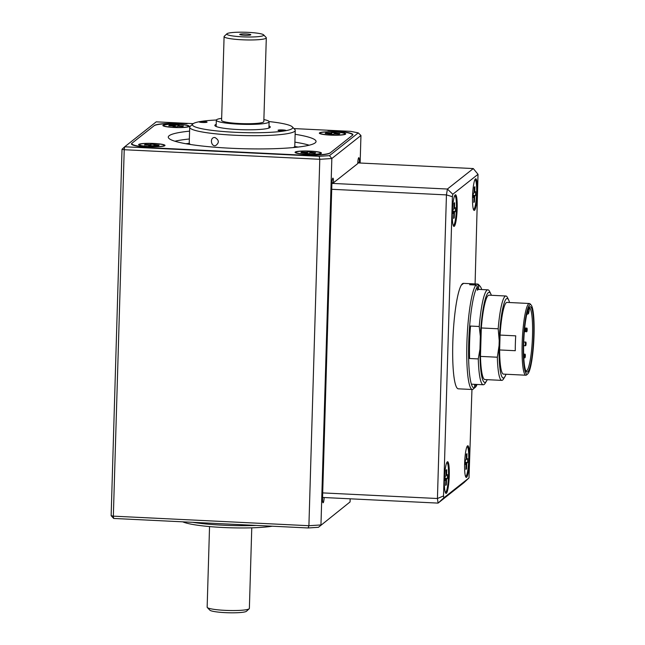<?xml version="1.0" encoding="UTF-8"?>
<svg xmlns="http://www.w3.org/2000/svg" width="645" height="645" viewBox="0 0 645 645"><rect width="100%" height="100%" fill="white"/><g stroke="black" fill="none" stroke-linecap="round" stroke-linejoin="round"><path stroke-width="0.97" d="M479.235 326.491A47.52 7.047 -87.2 0 1 487.918 289.839A47.52 7.047 -87.2 0 1 489.66 291.556L490.837 293.967A45.086 6.684 92.8 0 0 480.332 336.303L479.235 326.491L469.633 326.015M491.377 295.297A45.086 6.684 92.8 0 0 490.837 293.967M468.617 358.451L478.276 358.918L479.953 349.243L480.332 336.303M499.214 340.584L498.182 328.789A42.239 6.265 -87.2 0 1 505.906 296.007A42.239 6.265 -87.2 0 1 507.462 297.53L508.639 299.941A39.813 5.902 92.8 0 0 499.214 340.584L499.069 345.559A39.813 5.902 92.8 0 0 504.882 376.728A39.813 5.902 92.8 0 0 506.027 374.245M509.534 302.529A39.813 5.902 92.8 0 0 508.639 299.941M479.953 349.243A45.086 6.684 92.8 0 0 486.588 380.945L485.177 383.219A47.52 7.047 -87.2 0 1 483.274 384.759A47.52 7.047 -87.2 0 1 478.276 358.918M529.722 304.859A34.846 5.168 92.8 0 0 523.353 344.003A34.846 5.168 92.8 0 0 527.787 373.858A34.846 5.168 92.8 0 0 533.858 339.657A34.846 5.168 92.8 0 0 531.158 305.037A34.846 5.168 92.8 0 0 529.722 304.859M529.658 306.956A32.734 4.854 -87.2 0 1 533.528 340.004A32.734 4.854 -87.2 0 1 526.393 371.697A32.734 4.854 -87.2 0 1 523.845 339.173A32.734 4.854 -87.2 0 1 529.553 307.044A32.734 4.854 -87.2 0 1 529.658 306.956M527.787 373.858L526.715 374.85A35.902 5.321 -87.2 0 1 525.901 375.221A35.902 5.321 -87.2 0 1 522.232 341.407A35.902 5.321 -87.2 0 1 528.715 303.763A35.902 5.321 -87.2 0 1 529.408 303.497A35.902 5.321 -87.2 0 1 530.19 303.94L531.158 305.037M500.069 335.078L515.718 335.843A35.902 5.321 92.8 0 0 515.274 350.711L499.633 349.953L500.069 335.078A35.902 5.321 -87.2 0 1 506.285 302.666A35.902 5.321 -87.2 0 1 506.986 302.4L529.408 303.497M525.917 370.964A31.678 4.7 92.8 0 0 526.11 370.996A31.678 4.7 92.8 0 0 532.327 340.068A31.678 4.7 92.8 0 0 529.343 307.738L529.36 307.746A31.678 4.7 92.8 0 0 529.005 307.738M525.901 375.221L503.479 374.116A35.902 5.321 -87.2 0 1 499.633 349.953M498.182 328.789L481.315 327.966A42.239 6.265 -87.2 0 1 489.039 295.176L505.906 296.007M504.882 376.728L503.479 379.01A42.239 6.265 -87.2 0 1 501.778 380.381A42.239 6.265 -87.2 0 1 497.335 357.217L499.069 345.559M501.778 380.381L484.911 379.558A42.239 6.265 -87.2 0 1 480.469 356.395L497.335 357.217M480.469 356.395L481.315 327.966M486.588 380.945A45.086 6.684 92.8 0 0 487.249 379.671M480.162 286.34A51.213 7.595 -87.2 0 0 478.654 285.751L477.139 284.098A52.801 7.829 -87.2 0 1 477.566 284.05A52.801 7.829 -87.2 0 1 478.703 284.703L480.162 286.34A51.213 7.595 -87.2 0 1 481.702 289.532M477.058 384.46A51.213 7.595 -87.2 0 1 475.655 387L473.865 388.492M478.654 285.751L478.55 289.266L477.34 290.226L477.445 286.711L475.921 285.058L469.665 284.751A52.801 7.829 -87.2 0 1 470.882 283.792L477.139 284.098M470.882 283.792L470.85 284.816M477.373 289.21L478.55 289.266M470.519 326.064A45.376 6.732 92.8 0 0 469.592 358.499M475.728 384.388L475.655 387M474.68 384.339L474.438 387.959A51.213 7.595 -87.2 0 1 468.705 343.059A51.213 7.595 -87.2 0 1 477.445 286.711M474.438 387.959L472.825 389.459A52.801 7.829 -87.2 0 1 472.406 389.516L458.321 388.822A52.801 7.829 -87.2 0 1 452.927 339.101A52.801 7.829 -87.2 0 1 462.457 283.744A52.801 7.829 -87.2 0 1 463.481 283.357L477.566 284.05M472.406 389.516A52.801 7.829 -87.2 0 1 466.94 341.769A52.801 7.829 -87.2 0 1 475.921 285.058M266.304 37.837L263.821 121.599A21.116 2.685 -178.3 0 1 263.571 121.986A21.116 2.685 -178.3 0 1 241.053 123.598A21.116 2.685 -178.3 0 1 221.598 120.341L224.089 36.588A21.116 2.685 1.7 0 0 243.536 39.845A21.116 2.685 1.7 0 0 266.054 38.232A21.116 2.685 1.7 0 0 266.304 37.837A21.116 2.685 1.7 0 0 266.143 37.491L263.603 34.838A18.479 2.346 1.7 0 0 245.342 32.25A18.479 2.346 1.7 0 0 226.967 33.75A18.479 2.346 1.7 0 0 242.641 36.846A18.479 2.346 1.7 0 0 263.531 35.491A18.479 2.346 1.7 0 0 263.603 34.838M263.878 119.583A26.397 3.354 -178.3 0 1 269.094 121.752A26.397 3.354 -178.3 0 1 242.609 124.324A26.397 3.354 -178.3 0 1 216.325 120.188A26.397 3.354 -178.3 0 1 216.631 119.696A26.397 3.354 -178.3 0 1 221.662 118.333M244.423 35.265A5.547 0.701 -178.3 0 1 239.747 34.483A5.547 0.701 -178.3 0 1 245.294 33.895A5.547 0.701 -178.3 0 1 250.8 34.814A5.547 0.701 -178.3 0 1 244.423 35.265M226.967 33.75L224.275 36.249A21.116 2.685 1.7 0 0 224.089 36.588M209.544 526.57L207.15 607.163A21.116 2.685 1.7 0 0 207.319 607.517L209.859 610.17A18.479 2.346 1.7 0 0 227.919 612.75A18.479 2.346 1.7 0 0 246.438 611.299A18.479 2.346 1.7 0 0 246.495 611.25L249.188 608.759A21.116 2.685 1.7 0 0 249.373 608.42L251.768 527.828M207.319 607.517A21.116 2.685 1.7 0 0 227.951 610.468A21.116 2.685 1.7 0 0 249.123 608.816A21.116 2.685 1.7 0 0 249.188 608.759M298.119 147.06A74.127 9.417 1.7 0 0 294.684 146.48M189.316 143.359A74.127 9.417 1.7 0 0 185.849 143.73M295.733 147.326A64.024 8.135 1.7 0 0 294.257 147.004M189.711 143.899A64.024 8.135 1.7 0 0 188.219 144.133M256.323 525.425A52.801 6.708 -178.3 0 1 192.67 522.313M272.319 526.207A50.157 6.369 -178.3 0 1 223.138 527.497A50.157 6.369 -178.3 0 1 182.753 521.829M214.922 137.506C219.227 140.07 219.429 142.795 215.535 145.673C211.133 146.729 209.714 138.054 214.067 137.53L214.922 137.506M269.062 121.566A50.157 6.369 -178.3 0 1 292.306 126.863L294.846 129.516A52.801 6.708 -178.3 0 1 295.249 130.387A52.801 6.708 -178.3 0 1 287.549 133.628A52.801 6.708 -178.3 0 1 228.128 134.861A52.801 6.708 -178.3 0 1 189.703 127.259A52.801 6.708 -178.3 0 1 190.162 126.412L192.855 123.913A50.157 6.369 -178.3 0 1 199.732 121.639A3.959 0.5 -178.3 0 1 204.191 121.542A3.959 0.5 -178.3 0 1 207.069 122.115A3.959 0.5 -178.3 0 1 203.102 122.502A3.959 0.5 -178.3 0 1 199.16 121.881A3.959 0.5 -178.3 0 1 199.732 121.639A50.157 6.369 -178.3 0 1 216.373 120.002M190.541 144.504A52.801 6.708 -178.3 0 1 189.646 143.827A52.801 6.708 -178.3 0 1 189.235 142.956L189.703 127.259M295.249 130.387L294.789 146.093A52.801 6.708 -178.3 0 1 294.33 146.939A52.801 6.708 -178.3 0 1 293.394 147.56M268.973 125.912A27.719 3.523 -178.3 0 1 270.263 127.025A27.719 3.523 -178.3 0 1 266.224 128.726A27.719 3.523 -178.3 0 1 235.022 129.371A27.719 3.523 -178.3 0 1 214.85 125.38A27.719 3.523 -178.3 0 1 216.204 124.348M292.306 126.863A50.157 6.369 -178.3 0 1 285.38 130.774A3.959 0.5 -178.3 0 1 280.922 130.862A3.959 0.5 -178.3 0 1 278.035 130.29A3.959 0.5 -178.3 0 1 282.01 129.903A3.959 0.5 -178.3 0 1 285.953 130.524A3.959 0.5 -178.3 0 1 285.38 130.774A50.157 6.369 -178.3 0 1 225.855 131.725A50.157 6.369 -178.3 0 1 192.855 123.913M329.934 153.091L352.581 135.184A26.397 3.354 1.7 0 0 352.888 134.692A26.397 3.354 1.7 0 0 330.546 130.709L327.942 130.58A29.041 3.693 1.7 0 1 352.517 134.958A29.041 3.693 1.7 0 1 352.17 135.506L330.337 152.776A29.041 3.693 1.7 0 1 297.2 154.889L156.396 147.995A29.041 3.693 1.7 0 1 131.814 143.617A29.041 3.693 1.7 0 1 132.16 143.077L154.002 125.807A29.041 3.693 1.7 0 1 187.131 123.695L184.526 123.566A26.397 3.354 1.7 0 0 154.405 125.485L131.757 143.4A26.397 3.354 1.7 0 0 131.443 143.891A26.397 3.354 1.7 0 0 153.784 147.874L299.812 155.018A26.397 3.354 1.7 0 0 329.934 153.091M318.436 527.304L350.074 501.923L318.436 527.304L308.157 527.965L113.673 518.451L113.343 516.153L308.907 525.715L319.783 159.291L124.219 149.721L113.343 516.153L111.142 515.702L122.018 149.277L124.703 146.786L319.186 156.3L329.474 155.647L358.257 132.886L350.735 131.354L293.943 128.581M193.186 123.647L156.243 121.841L124.703 146.786L124.219 149.721L122.018 149.277M358.257 132.886L360.95 135.498L331.836 158.525L329.474 155.647M319.186 156.3L319.783 159.291L331.836 158.525L320.96 524.949L308.907 525.715L308.157 527.965M111.142 515.702L113.673 518.451M350.074 501.923L350.171 498.811M360.136 163.024L360.95 135.498M324.137 497.537A5.281 0.782 -87.2 0 1 323.097 502.769A5.281 0.782 -87.2 0 1 322.54 498.134L331.869 184.059A5.281 0.782 -87.2 0 1 332.933 178.141A5.281 0.782 -87.2 0 1 333.481 182.777L357.749 163.588A5.281 0.782 -87.2 0 1 358.814 157.678A5.281 0.782 -87.2 0 1 359.362 162.306L359.346 162.992M331.933 182.704L333.481 182.777M345.567 134.16A13.198 1.677 -178.3 0 1 332.336 135.192A13.198 1.677 -178.3 0 1 319.436 133.346A13.198 1.677 -178.3 0 1 332.578 131.846A13.198 1.677 -178.3 0 1 345.607 134.128A13.198 1.677 -178.3 0 1 345.567 134.16M174.94 141.223A73.917 9.393 -178.3 0 1 189.356 139.006M294.902 142.142A73.917 9.393 -178.3 0 1 309.165 145.206M295.136 134.289A73.917 9.393 -178.3 0 1 316.05 141.481A73.917 9.393 -178.3 0 1 241.891 148.681A73.917 9.393 -178.3 0 1 168.281 137.095A73.917 9.393 -178.3 0 1 169.159 135.716A73.917 9.393 -178.3 0 1 189.59 131.153M138.772 144.416A13.198 1.677 -178.3 0 1 153.687 143.448A13.198 1.677 -178.3 0 1 164.886 145.657A13.198 1.677 -178.3 0 1 151.76 146.738A13.198 1.677 -178.3 0 1 138.715 144.883A13.198 1.677 -178.3 0 1 138.772 144.416M178.093 124.267A13.198 1.677 -178.3 0 1 189.154 126.468A13.198 1.677 -178.3 0 1 176.02 127.549A13.198 1.677 -178.3 0 1 162.983 125.694A13.198 1.677 -178.3 0 1 178.093 124.267M306.238 154.308A13.198 1.677 -178.3 0 1 295.168 152.534A13.198 1.677 -178.3 0 1 308.31 151.035A13.198 1.677 -178.3 0 1 321.339 153.316A13.198 1.677 -178.3 0 1 306.238 154.308M320.525 153.687L320.541 153.671A12.408 1.58 1.7 0 0 320.541 153.671A12.408 1.58 1.7 0 0 320.654 153.47L320.662 153.083A12.408 1.58 1.7 0 0 310.164 151.212A12.408 1.58 1.7 0 0 295.861 152.341A12.408 1.58 1.7 0 0 307.286 154.252A12.408 1.58 1.7 0 0 320.517 153.308A12.408 1.58 1.7 0 0 320.662 153.083M295.861 152.341L295.845 152.736A12.408 1.58 1.7 0 0 295.942 152.938A12.408 1.58 1.7 0 0 295.966 152.962L295.942 152.938M307.423 151.752L315.599 152.817L315.002 153.292L309.769 153.139L309.1 153.671L300.925 152.607L301.521 152.131L306.754 152.285L307.423 151.752L307.463 153.591M301.876 152.647L301.521 152.131M320.122 133.152A12.408 1.58 1.7 0 0 332.481 135.095A12.408 1.58 1.7 0 0 344.93 133.894A12.408 1.58 1.7 0 0 334.424 132.023A12.408 1.58 1.7 0 0 320.275 132.926A12.408 1.58 1.7 0 0 320.122 133.152L320.114 133.547A12.408 1.58 1.7 0 0 320.21 133.749A12.408 1.58 1.7 0 0 320.226 133.773L320.21 133.749M344.793 134.499L344.809 134.483A12.408 1.58 1.7 0 0 344.809 134.483A12.408 1.58 1.7 0 0 344.914 134.281L344.93 133.894M331.691 132.564L339.867 133.628L339.27 134.104L334.037 133.95L333.36 134.483L325.185 133.418L325.781 132.943L331.014 133.096L331.691 132.564L331.732 134.402M326.136 133.459L325.781 132.943M163.669 125.501A12.408 1.58 1.7 0 0 174.174 127.371A12.408 1.58 1.7 0 0 188.477 126.235A12.408 1.58 1.7 0 0 177.053 124.324A12.408 1.58 1.7 0 0 163.814 125.267A12.408 1.58 1.7 0 0 163.669 125.501L163.661 125.896A12.408 1.58 1.7 0 0 163.757 126.098A12.408 1.58 1.7 0 0 163.774 126.114L163.757 126.098M188.356 126.831L188.34 126.847A12.408 1.58 1.7 0 0 188.356 126.831A12.408 1.58 1.7 0 0 188.461 126.63L188.477 126.235M169.329 125.291L179.092 125.098L178.407 125.646L183.414 125.977L182.817 126.452L177.585 126.291L176.907 126.823L173.053 126.638L173.739 126.089L168.732 125.759L169.329 125.291L169.683 125.807M175.279 126.751L175.238 124.912M164.088 146.02L164.072 146.036A12.408 1.58 1.7 0 0 164.088 146.02A12.408 1.58 1.7 0 0 164.201 145.818L164.209 145.423A12.408 1.58 1.7 0 0 151.857 143.48A12.408 1.58 1.7 0 0 139.409 144.69A12.408 1.58 1.7 0 0 149.906 146.56A12.408 1.58 1.7 0 0 164.064 145.657A12.408 1.58 1.7 0 0 164.209 145.423M139.409 144.69L139.393 145.085A12.408 1.58 1.7 0 0 139.489 145.286A12.408 1.58 1.7 0 0 139.505 145.302L139.489 145.286M150.97 144.101L159.146 145.165L158.549 145.641L148.785 145.826L149.471 145.278L144.472 144.948L145.069 144.48L150.301 144.633L150.97 144.101L151.011 145.931M145.423 144.996L145.069 144.48M453.153 225.21A14.787 2.193 92.8 0 0 453.419 225.339A14.787 2.193 92.8 0 0 453.709 225.234A14.787 2.193 92.8 0 0 456.402 208.778A14.787 2.193 92.8 0 0 454.862 195.806A14.787 2.193 92.8 0 0 454.588 195.911M454.217 217.921L453.612 218.405L453.757 213.35L453.693 212.85L452.911 213.471L453.024 209.536L453.806 208.916L454.064 203.223L454.669 202.74L454.523 207.795L454.58 208.303L455.37 207.682L455.257 211.608L454.475 212.229L454.217 217.921L453.637 217.454M452.975 211.342L455.257 211.608M445.227 492.175A14.787 2.193 92.8 0 0 445.493 492.304A14.787 2.193 92.8 0 0 445.784 492.2A14.787 2.193 92.8 0 0 448.485 475.752A14.787 2.193 92.8 0 0 446.937 462.771A14.787 2.193 92.8 0 0 446.663 462.876M446.292 484.887L445.687 485.371L445.84 480.323L445.768 479.816L444.986 480.436L445.098 476.502L445.88 475.881L446.138 470.189L446.743 469.713L446.598 474.76L446.663 475.268L447.445 474.647L447.332 478.582L446.55 479.195L446.292 484.887L445.719 484.419M445.05 478.316L447.332 478.582M465.448 476.187A14.787 2.193 92.8 0 0 465.714 476.316A14.787 2.193 92.8 0 0 466.004 476.204A14.787 2.193 92.8 0 0 468.705 459.756A14.787 2.193 92.8 0 0 467.157 446.783A14.787 2.193 92.8 0 0 466.883 446.888M466.52 468.899L465.908 469.383L466.004 463.82L465.206 464.44L465.327 460.514L466.206 459.248L466.359 454.201L466.964 453.717L466.819 458.772L466.883 459.28L467.665 458.66L467.552 462.586L466.77 463.207L466.52 468.899L465.94 468.431M465.271 462.32L467.552 462.586M473.374 209.222A14.787 2.193 92.8 0 0 473.64 209.351A14.787 2.193 92.8 0 0 473.93 209.238A14.787 2.193 92.8 0 0 476.623 192.791A14.787 2.193 92.8 0 0 475.083 179.818A14.787 2.193 92.8 0 0 474.809 179.915M474.438 201.933L473.833 202.417L473.978 197.362L473.922 196.854L473.132 197.475L473.245 193.54L474.027 192.928L474.285 187.235L474.889 186.752L474.744 191.799L474.809 192.307L475.591 191.686L475.478 195.62L474.696 196.241L474.438 201.933L473.857 201.466M473.196 195.354L475.478 195.62M461.304 285.155L463.57 283.365M477.397 192.694A15.843 2.346 -87.2 0 1 473.857 210.238A15.843 2.346 -87.2 0 1 472.624 194.5A15.843 2.346 -87.2 0 1 475.389 178.955A15.843 2.346 -87.2 0 1 477.397 192.694M469.479 459.659A15.843 2.346 -87.2 0 1 465.932 477.203A15.843 2.346 -87.2 0 1 464.706 461.465A15.843 2.346 -87.2 0 1 467.464 445.921A15.843 2.346 -87.2 0 1 469.479 459.659M449.259 475.655A15.843 2.346 -87.2 0 1 445.711 493.191A15.843 2.346 -87.2 0 1 444.486 477.453A15.843 2.346 -87.2 0 1 447.243 461.909A15.843 2.346 -87.2 0 1 449.259 475.655M457.176 208.682A15.843 2.346 -87.2 0 1 453.637 226.226A15.843 2.346 -87.2 0 1 452.403 210.488A15.843 2.346 -87.2 0 1 455.168 194.943A15.843 2.346 -87.2 0 1 457.176 208.682M475.091 283.921L478.018 174.319L452.798 194.258L452.403 196.685L443.518 495.965L443.792 497.867L469.004 477.929L471.955 389.491M469.004 477.929L463.965 482.645L438.084 503.108L322.565 497.456M331.893 183.382L447.404 189.033L473.293 168.563L357.773 162.911M322.702 492.901L437.431 498.512L446.445 194.903L331.707 189.291M443.518 495.965L437.431 498.512L438.084 503.108L443.792 497.867M452.798 194.258L447.404 189.033L446.445 194.903L452.403 196.685M473.293 168.563L478.018 174.319M524.748 331.724L524.683 328.039M525.304 345.784L525.449 342.108L523.724 342.027M524.57 357.894L524.716 354.218L523.651 354.169M526.409 331.828L526.554 328.152L525.046 328.079M526.812 314.204L527.239 314.228A6.079 0.903 -87.2 0 1 526.917 313.736M526.07 317.896L525.731 319.904M525.288 331.224L525.361 328.611L525.288 331.224M525.836 345.285L525.917 342.672L525.836 345.285M525.103 357.394L525.183 354.782L525.103 357.394M526.941 331.328L527.021 328.716L526.941 331.328M527.803 310.511A5.023 0.742 92.8 0 0 528.561 313.019A5.023 0.742 92.8 0 0 529.343 307.738C528.457 315.018 528.868 313.446 527.239 314.228M131.725 144.399L131.757 143.4M357.814 162.234L359.362 162.306M310.463 153.075L310.6 152.486L310.471 153.075M306.012 153.518L305.915 152.946L306.028 153.518M305.948 153.075L305.867 152.341M306.754 152.285L306.899 153.558M311.14 153.107L311.253 152.607M330.127 133.152L330.216 133.886M335.408 133.918L335.521 133.418M334.739 133.886L334.868 133.313L334.731 133.886M330.28 134.329L330.184 133.757L330.296 134.329M331.159 134.37L331.014 133.096M173.723 126.106L173.827 126.678L173.739 126.089M174.706 126.718L174.561 125.444M173.763 126.227L173.674 125.501M178.278 126.235L178.415 125.654L178.278 126.235M179.068 125.767L178.955 126.259M149.559 145.867L149.463 145.294L149.576 145.867M149.495 145.415L149.414 144.69M150.301 144.633L150.446 145.907M154.018 145.415L154.147 144.843L154.01 145.415M154.8 144.956L154.687 145.448M454.475 212.229L452.951 211.923M453.927 207.875L454.523 207.795M453.903 208.4L454.58 208.303L453.903 208.391M452.935 212.584L454.37 212.874M446.55 479.195L445.034 478.896M445.01 479.622L445.768 479.816L445.01 479.614M446.001 474.849L446.598 474.76M445.01 479.558L446.445 479.84M466.77 463.207L465.255 462.9M466.004 463.82L465.23 463.626L465.988 463.828M466.222 458.853L466.819 458.772M465.23 463.562L466.666 463.852M474.696 196.241L473.172 195.935M473.156 196.669L473.914 196.862L473.156 196.66M474.148 191.888L474.744 191.799M473.156 196.596L474.591 196.886M526.554 328.152C527.513 327.305 527.199 331.699 526.747 331.724L525.095 331.619C525.538 331.594 525.852 327.2 524.893 328.047M523.627 345.72L525.643 345.68C526.094 345.656 526.409 341.269 525.449 342.108M523.804 357.87L524.909 357.79C525.361 357.773 525.675 353.379 524.716 354.218M487.918 289.839L478.413 289.371M483.274 384.759L471.398 384.178M525.651 320.42L526.07 317.864M216.325 120.188L216.139 126.493M269.094 121.752L268.909 128.057M293.685 147.528L294.33 146.939M190.251 144.456L189.646 143.827M131.79 144.456L131.814 143.617"/></g></svg>

